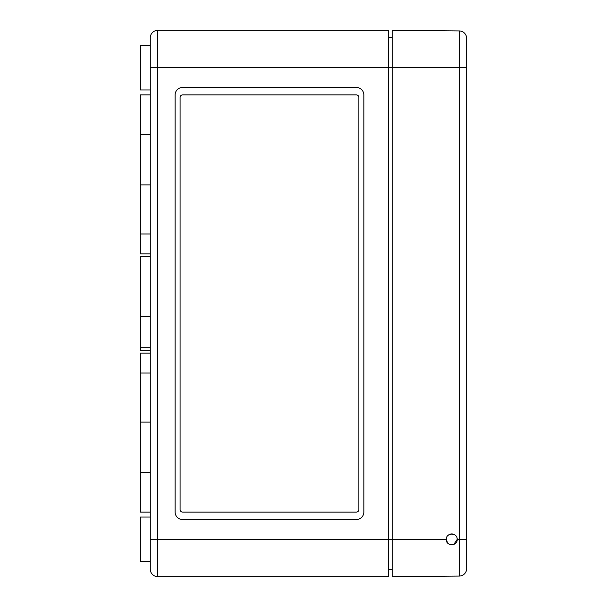 <?xml version="1.0" encoding="UTF-8"?>
<svg xmlns="http://www.w3.org/2000/svg" width="607" height="607" viewBox="0 0 607 607"><rect width="100%" height="100%" fill="white"/><g stroke="black" fill="none" stroke-linecap="round" stroke-linejoin="round"><path stroke-width="0.91" d="M466.646 67.597L466.646 38.385A7.451 7.451 0 0 0 459.264 30.934L392.152 30.35L392.152 67.597L157.737 67.597L157.737 30.35A7.451 7.451 0 0 0 150.286 37.801A7.451 7.451 0 0 1 157.737 30.35L388.67 30.35L388.67 576.65L157.737 576.65A7.451 7.451 0 0 1 150.286 569.199A7.451 7.451 0 0 0 157.737 576.65L157.737 67.597L150.286 67.597L150.286 37.801L150.286 569.199L150.286 539.403L392.152 539.403L392.152 576.65L459.264 576.066A7.451 7.451 0 0 0 466.646 568.615L466.646 67.597L392.152 67.597L392.152 539.403L446.282 539.403C445.94 546.444 457.534 546.459 457.208 539.403L457.079 538.204M388.67 569.7L392.152 569.7M388.67 37.3L392.152 37.3M356.392 519.539A7.451 7.451 0 0 0 363.843 512.088L363.843 94.912A7.451 7.451 0 0 0 356.392 87.461L182.57 87.461A7.451 7.451 0 0 0 175.12 94.912L175.12 512.088A7.451 7.451 0 0 0 182.57 519.539L356.392 519.539M150.286 316.71L140.354 316.71L140.354 350.679L150.286 350.679M150.286 184.885L140.354 184.885L140.354 253.84L150.286 253.84M150.286 94.912L140.354 94.912L140.354 184.885M150.286 353.16L140.354 353.16L140.354 512.088L150.286 512.088M150.286 422.115L140.354 422.115M150.286 256.321L140.354 256.321L140.354 316.71M150.286 45.252L140.354 45.252L140.354 89.95L150.286 89.95M150.286 517.05L140.354 517.05L140.354 561.748L150.286 561.748M356.392 94.912L182.57 94.912A2.481 2.481 0 0 0 180.089 97.393L180.089 509.607A2.481 2.481 0 0 0 182.57 512.088L356.392 512.088A2.481 2.481 0 0 0 358.874 509.607L358.874 97.393A2.481 2.481 0 0 0 356.392 94.912L182.57 94.912M182.57 512.088L356.392 512.088M446.714 537.263L446.282 539.403L447.685 543.053M453.808 544.464L457.208 539.403C457.473 532.385 446.016 532.385 446.282 539.403M454.446 534.653C452.094 533.485 449.924 533.765 447.928 535.495M466.646 38.385A7.451 7.451 0 0 0 459.264 30.934A7.451 7.451 0 0 1 466.646 38.385A7.451 7.451 0 0 0 459.264 30.934L459.264 576.066A7.451 7.451 0 0 0 466.646 568.615M150.286 233.968L140.354 233.968M150.286 373.032L140.354 373.032M466.646 539.403L457.208 539.403M140.354 347.697L150.286 347.697M140.354 134.64L150.286 134.64M140.354 472.36L150.286 472.36"/></g></svg>
